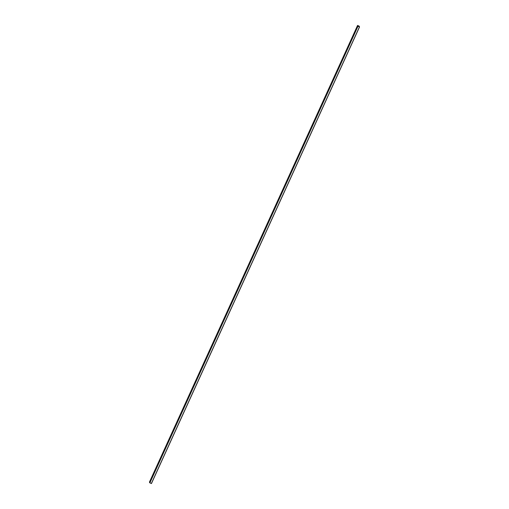 <?xml version="1.0" encoding="UTF-8"?>
<svg xmlns="http://www.w3.org/2000/svg" width="509" height="509" viewBox="0 0 509 509"><rect width="100%" height="100%" fill="white"/><g stroke="black" fill="none" stroke-linecap="round" stroke-linejoin="round"><path stroke-width="0.76" d="M151.911 477.397L152.248 476.64L151.911 477.397M156.867 466.524L157.205 465.767L156.867 466.524M161.824 455.65L162.155 454.893L161.824 455.65M166.78 444.777L167.111 444.026L166.78 444.777M171.73 433.903L172.067 433.153L171.73 433.903M176.687 423.03L177.024 422.279L176.687 423.03M181.643 412.163L181.98 411.406L181.643 412.163M186.599 401.289L186.93 400.532L186.599 401.289M191.549 390.416L191.887 389.659L191.549 390.416M196.506 379.542L196.843 378.791L196.506 379.542M201.462 368.669L201.799 367.918L201.462 368.669M206.419 357.795L206.749 357.044L206.419 357.795M211.369 346.928L211.706 346.171L211.369 346.928M216.325 336.055L216.662 335.297L216.325 336.055M221.281 325.181L221.619 324.424L221.281 325.181M226.238 314.308L226.569 313.557L226.238 314.308M231.188 303.434L231.525 302.683L231.188 303.434M236.144 292.56L236.481 291.81L236.144 292.56M241.101 281.693L241.438 280.936L241.101 281.693M246.057 270.82L246.388 270.063L246.057 270.82M251.013 259.946L251.344 259.189L251.013 259.946M255.963 249.073L256.301 248.322L255.963 249.073M260.92 238.199L261.257 237.448L260.92 238.199M265.876 227.332L266.207 226.575L265.876 227.332M270.833 216.459L271.163 215.701L270.833 216.459M275.783 205.585L276.12 204.828L275.783 205.585M280.739 194.712L281.076 193.954L280.739 194.712M285.695 183.838L286.026 183.087L285.695 183.838M290.652 172.965L290.983 172.214L290.652 172.965M295.602 162.097L295.939 161.34L295.602 162.097M300.558 151.224L300.895 150.467L300.558 151.224M305.515 140.35L305.845 139.593L305.515 140.35M310.471 129.477L310.802 128.726L310.471 129.477M315.421 118.603L315.758 117.853L315.421 118.603M320.377 107.73L320.715 106.979L320.377 107.73M325.334 96.863L325.665 96.106L325.334 96.863M330.29 85.989L330.621 85.232L330.29 85.989M335.24 75.116L335.577 74.359L335.24 75.116M340.197 64.242L340.534 63.491L340.197 64.242M345.153 53.369L345.49 52.618L345.153 53.369M350.109 42.495L350.44 41.744L350.109 42.495M355.059 31.628L355.397 30.871L355.059 31.628M149.449 482.093L357.553 25.45L149.449 482.093L149.761 482.818L151.447 483.55L359.551 26.907L357.865 26.175L357.553 25.45L359.239 26.182L358.151 25.819L359.551 26.907L151.447 483.55M357.98 26.245L149.875 482.882M357.865 26.175L149.761 482.818M359.456 26.882L151.351 483.525M358.571 25.934L358.4 26.315M358.883 26.067L358.699 26.481M359.144 26.207L358.96 26.614"/></g></svg>
